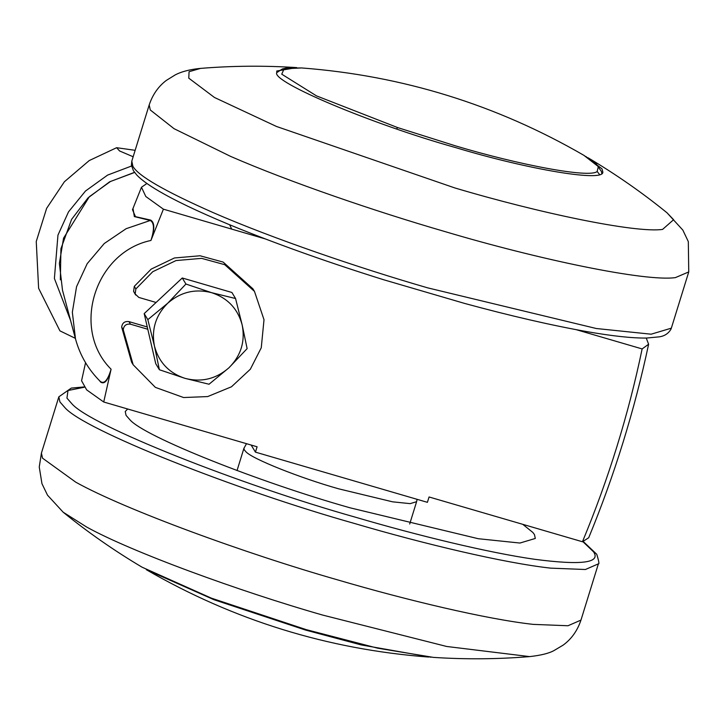 <?xml version="1.0" encoding="UTF-8"?>
<svg xmlns="http://www.w3.org/2000/svg" width="725" height="725" viewBox="0 0 725 725"><rect width="100%" height="100%" fill="white"/><g stroke="black" fill="none" stroke-linecap="round" stroke-linejoin="round"><path stroke-width="1.09" d="M149.205 104.907L131.796 161.149L132.874 166.215C137.868 175.713 164.666 191.192 213.277 212.661C272.029 238.253 358.476 267.833 427.696 287.861L596.322 328.516L651.132 334.198L671.341 328.162L688.75 271.92L675.419 277.612C645.087 281.88 537.624 259.178 445.105 231.619C375.885 211.591 289.438 182.011 230.686 156.428L174.054 128.688L150.283 109.973L149.205 104.907C152.667 94.585 158.376 86.429 166.306 80.43L175.314 74.847C180.126 72.31 188.156 69.555 200.553 68.395L200.553 68.395C232.408 65.776 264.471 65.513 296.715 67.606L276.76 71.014L276.751 72.573C271.349 81.825 371.553 124.102 455.49 147.556C528.344 169.568 606.345 182.791 602.72 171.58L601.995 168.834L585.954 156.555M522.788 524.338L532.884 532.485L534.47 534.606L535.295 538.457L519.934 543.043L478.282 538.72L350.121 507.826C259.822 482.406 144.048 436.595 129.829 419.666L126.059 415.371L125.235 411.519L127.691 409M580.97 620.092C577.399 630.723 571.445 639.069 563.117 645.141L553.945 650.597C548.952 653.352 540.841 655.364 529.622 656.605L529.622 656.605C497.767 659.224 465.713 659.487 433.459 657.394L377.725 648.195L306.258 629.644L211.392 598.161L142.073 567.195C114.278 550.701 87.979 532.368 63.175 512.213L47.524 495.193L41.959 483.684L39.25 467.018L41.425 453.08L42.503 458.146L75.808 482.207C125.425 509.811 245.603 553.556 337.324 579.792C406.798 600.246 486.874 619.277 533.237 624.379L568.001 625.748L580.97 620.092L598.379 563.851L585.41 569.506L550.647 568.137C504.283 563.035 424.207 544.004 354.743 523.55C235.652 490.037 83.076 429.617 64.733 407.423L59.912 401.904L58.834 396.838L41.425 453.08M133.155 156.754L119.625 150.99L116.616 147.701L135.14 150.32M75.346 338.33L59.921 330.854L38.615 288.287L36.25 241.498L46.636 208.329L64.389 181.757L89.211 160.578L116.616 147.701M228.919 367.811C240.936 355.748 245.358 341.466 242.177 324.963C237.809 308.741 227.614 297.975 211.582 292.664C195.188 288.514 180.57 292.03 167.72 303.222C155.694 315.284 151.271 329.576 154.452 346.079C158.82 362.292 169.016 373.058 185.047 378.368C201.441 382.528 216.059 379.003 228.919 367.811L209.036 384.232L185.047 378.368L159.391 369.741L154.452 346.079L147.837 319.643L167.72 303.222L185.926 284.037L211.582 292.664L235.562 298.528L242.177 324.963L247.125 348.625L228.919 367.811M159.391 369.741L155.739 363.696L144.184 313.599L182.265 277.992L231.909 292.483L235.562 298.528M182.265 277.992L185.926 284.037M144.184 313.599L147.837 319.643M147.791 329.25L130.527 324.211C126.286 323.649 123.857 325.48 123.241 329.694L133.164 364.766L155.368 387.368L183.597 397.536L207.667 396.575L231.493 386.778L250.343 369.224L261.263 347.773L264.009 319.707L254.475 291.405L224.723 264.679L201.604 258.363L176.003 260.565L152.757 271.703L135.856 288.958L135.158 293.969L138.819 297.431L156.083 302.47M147.266 326.966L128.959 321.619C124.718 321.057 122.289 322.879 121.673 327.102L131.597 362.174L133.164 364.766M254.475 291.405L252.907 288.813L223.155 262.087L200.037 255.771L174.435 257.973L151.19 269.111L134.288 286.357L133.59 291.377L135.638 294.993M132.548 165.644L107.617 175.087L85.487 191.028L68.512 211.863L57.955 235.127L54.393 278.463L70.57 320.459M134.596 172.45L110.49 181.477L89.347 196.711L63.546 238.19L59.377 263.411L62.504 290.263L75.482 338.847L72.346 312.239L76.551 286.683L87.19 263.673L104.255 243.518L126.159 228.683L150.292 220.472L134.343 216.585L133.001 208.401M85.559 362.708L81.562 380.752L86.656 389.869L103.72 402.003L111.088 369.215C108.052 380.471 104.536 384.739 100.548 382.012L100.431 381.531C104.291 384.259 107.844 380.154 111.088 369.215C70.805 329.277 94.658 252.218 150.936 240.464C154.498 229.444 154.28 222.774 150.292 220.472L150.673 220.092C154.742 222.521 154.833 229.308 150.936 240.464L163.406 209.172L145.816 196.52L141.466 187.258L146.903 183.479M132.494 209.706L135.457 216.657L150.673 220.092M100.548 382.012L99.66 380.815M103.72 402.003L257.094 446.781L255.445 452.137L251.149 445.041M576.284 329.694L642.132 348.924C628.493 414.591 608.592 478.872 582.447 541.756L429.064 496.978L427.406 502.334L255.445 452.137M582.447 541.756L588.709 537.742C614.537 475.056 634.502 410.558 648.612 344.248L646.256 338.049M642.132 348.924L648.612 344.239M265.078 238.851L163.406 209.172M200.553 68.395L189.062 71.703L188.781 78.164L214.473 97.485L276.452 126.458L454.774 187.92C538.249 212.778 635.191 233.26 662.568 229.417L673.616 219.702L666.991 212.769L682.832 230.088L688.315 241.606L688.75 271.92M409.697 524.003L416.594 501.709L410.123 503.639L392.587 501.827L338.629 488.813C300.522 478.092 251.693 458.753 245.829 451.648L244.289 449.89L243.935 448.267L237.039 470.561M529.622 656.605L446.718 646.482L322.553 615.045C239.794 591.373 131.37 551.906 86.601 527.002L63.175 512.213M582.873 541.638L593.585 551.861C601.025 562.926 581.35 565.4 534.57 559.283C488.197 552.686 417.7 535.494 355.875 517.333C239.178 484.481 89.637 425.267 71.666 403.526L66.945 398.116L67.996 390.521L84.182 387.268M128.959 321.619L130.527 324.211M121.673 327.102L123.241 329.694M134.288 286.357L135.856 288.958M430.976 657.213L361.313 644.951L362.273 644.625M361.313 644.951L305.533 630.061L214.011 599.729L146.323 569.687M276.769 72.636L282.315 68.966L286.13 68.096L301.636 67.951L284.091 68.784L281.753 74.186L316.49 95.881L397.599 127.564L396.584 128.941M397.599 127.564L455.427 145.843C518.574 164.802 589.778 178.395 597.173 171.472L598.315 166.596L583.833 155.295M597.173 171.472L599.475 174.408M229.662 224.777L231.701 229.1M671.341 328.162L670.915 329.286C668.269 333.663 664.308 336.192 659.043 336.871L646.546 338.049C632.418 338.24 612.489 336.092 586.779 331.606C551.036 325.244 510.3 315.855 464.571 303.413L383.915 279.823C331.669 263.492 283.412 246.446 239.159 228.665C207.495 215.823 182.501 204.314 164.167 194.128C151.144 186.896 142.018 180.543 136.798 175.051L133.418 170.71L131.424 165.191L131.796 161.149M667.009 212.788C642.196 192.632 615.897 174.299 588.102 157.805M243.935 448.267L246.509 443.691M416.594 501.709L417.083 499.326M598.379 563.851C599.421 564.385 598.886 561.195 596.757 554.29L583.272 541.521M83.919 386.951L71.277 388.093L58.834 396.838M301.636 67.951C402.348 75.608 496.426 104.726 583.852 155.313L596.358 164.004L601.496 171.598L601.723 173.221M134.524 172.351L109.647 181.812L87.97 197.943L71.594 219.376L60.936 248.72L60.347 279.823M75.482 338.856C80.022 355.522 88.477 369.895 100.829 381.966M428.538 657.049C327.827 649.392 233.749 620.274 146.323 569.696M132.458 209.788L141.466 187.258"/></g></svg>
